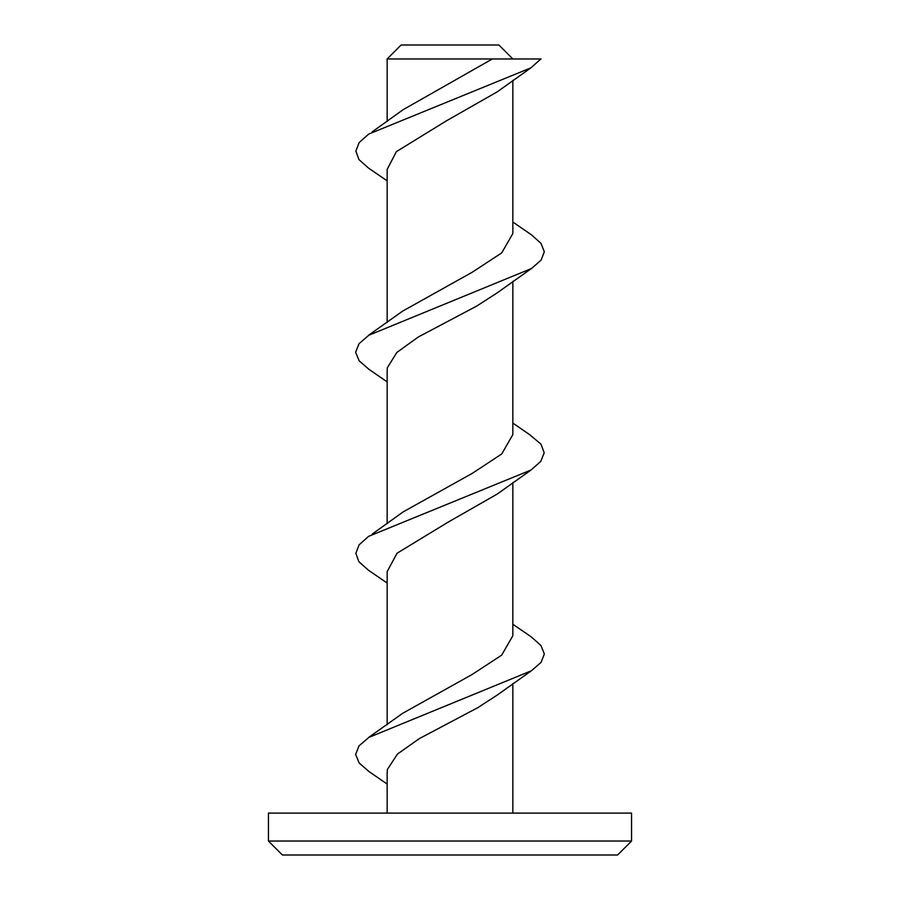 <?xml version="1.0" encoding="UTF-8"?>
<svg xmlns="http://www.w3.org/2000/svg" width="900" height="900" viewBox="0 0 900 900"><rect width="100%" height="100%" fill="white"/><g stroke="black" fill="none" stroke-linecap="round" stroke-linejoin="round"><path stroke-width="1.35" d="M387.157 772.605L387.157 813.105M387.157 784.091L369 771.548L359.179 763.009L355.624 754.47L358.976 745.931L368.887 737.393L531.428 670.748L497.048 695.171L477.776 707.681L419.389 738.574L397.507 754.02L387.36 769.466L387.157 773.899M387.157 571.489L387.157 724.702M387.157 370.395L387.157 523.721M387.157 381.892L368.966 369.338L359.156 360.799L355.624 352.271L358.988 343.744L368.865 335.216L531.45 268.537L497.07 292.95L476.685 306.09L418.331 336.983L396.855 352.429L387.259 367.875L387.157 371.767M387.157 583.054L368.46 570.229L358.909 561.757L355.849 553.286L359.134 544.815L368.618 536.344L531.011 470.014L497.228 494.055L447.795 522.337L397.035 553.23L387.236 571.477M368.831 737.303L402.671 713.306L472.061 674.528L501.694 655.144L512.831 635.749L512.842 482.546M387.157 169.279L387.157 322.504M372.353 533.981L403.076 511.942L472.376 473.299L501.705 453.971L512.831 434.655L512.842 281.317M512.842 58.961L498.881 45L401.119 45L387.157 58.961L387.157 121.5M387.157 180.855L368.483 168.053L358.931 159.559L355.86 151.065L359.156 142.571L368.696 134.089L530.933 67.837L497.183 91.879L446.569 120.746L396.382 151.639L387.236 169.268M368.798 335.115L402.66 311.108L472.061 272.329L501.683 252.934L512.842 233.55L512.842 80.325M631.553 841.039L268.447 841.039L282.409 855L617.591 855L631.553 841.039L631.553 813.105L268.447 813.105L268.447 841.039M531.428 670.748L541.102 662.344L544.331 653.94L540.956 645.536L531.54 637.121M531.011 470.014L540.776 461.385L544.196 452.767L540.956 444.139L529.898 434.869M531.45 268.537L541.125 260.123L544.32 251.719L540.934 243.304L531.517 234.9M530.933 67.837L540.889 58.961M372.24 131.839L403.065 109.721L492.356 58.961L541.058 58.961M387.157 58.961L492.48 58.961M512.842 813.105L512.842 683.528M531.562 637.087L512.842 624.24M530.899 435.544L512.842 423.067M531.529 234.866L512.842 222.041"/></g></svg>
